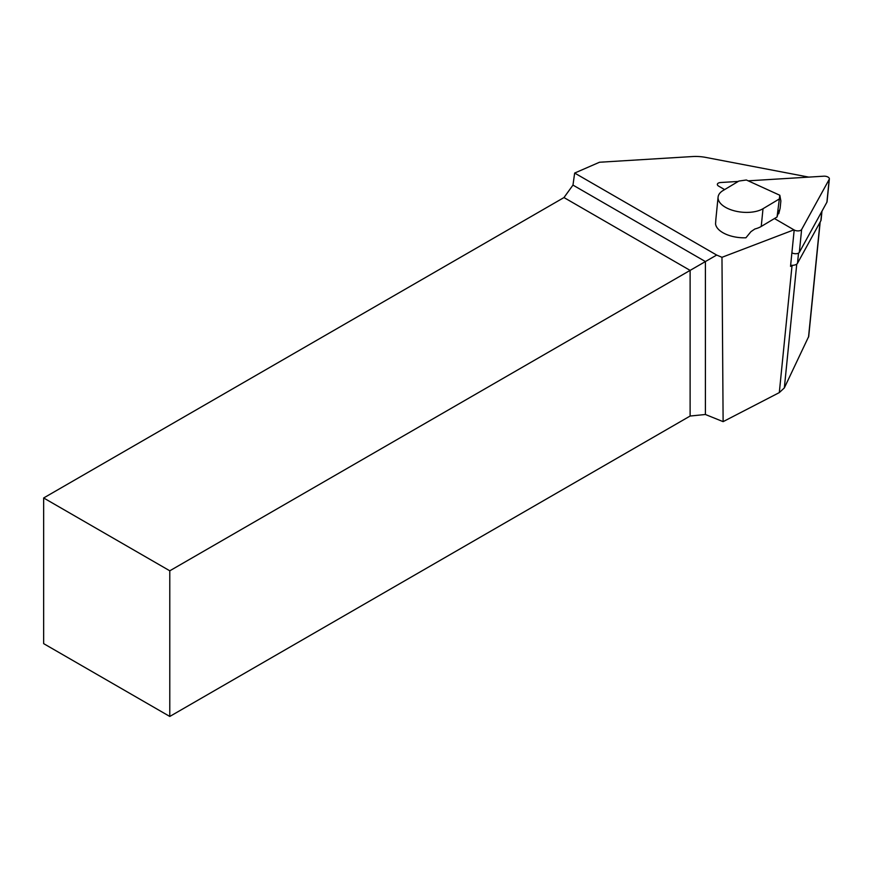 <?xml version="1.0" encoding="UTF-8"?>
<svg xmlns="http://www.w3.org/2000/svg" width="873" height="873" viewBox="0 0 873 873"><rect width="100%" height="100%" fill="white"/><g stroke="black" fill="none" stroke-linecap="round" stroke-linejoin="round"><path stroke-width="1.31" d="M790.643 265.25A6.689 3.361 5.7 0 0 793.273 265.261A16.729 8.403 -174.3 0 1 792.007 265.807L790.534 266.374L791.887 252.81M808.704 336.476L784.347 387.907L779.305 392.599L723.117 421.648L705.406 414.489L690.117 416.039L169.788 716.449L169.788 570.8L43.65 497.97L43.65 643.63L169.788 716.449M778.891 210.6L777.057 216.995L761.234 226.456A25.088 12.615 -174.3 0 1 754.894 228.977L750.966 231.64L745.913 237.783A25.088 12.615 -174.3 0 1 725.474 234.019A25.088 12.615 -174.3 0 1 715.554 223.946L715.871 219.188M808.791 177.11L705.908 157.435A27.871 14.012 5.7 0 0 692.475 156.551L599.489 162.247L574.663 173.061L716.678 255.058L705.406 261.562L705.406 414.489M723.117 421.648L721.971 257.306L716.678 255.058M721.971 257.306L793.928 229.839M43.65 497.97L563.98 197.56L572.972 185.098L574.663 173.061M690.117 416.039L690.117 270.39L169.788 570.8M572.972 185.098L705.406 261.562L690.117 270.39L563.98 197.56M777.057 216.995L779.818 195.257L746.36 180.002L738.907 181.049L723.084 190.51A25.088 12.615 5.7 0 0 718.086 197.112A25.088 12.615 5.7 0 0 728.017 208.603A25.088 12.615 5.7 0 0 763.013 208.712L761.234 226.456M778.836 199.251L763.013 208.712M778.563 210.906L778.781 213.689L780.146 208.145L780.866 200.954L779.818 195.257M778.781 213.689L777.963 213.318M821.973 211.179L821.078 220.083A6.689 3.361 -174.3 0 1 820.86 220.76L797.507 263.264A6.689 3.361 5.7 0 1 793.273 265.261M829.35 178.9A4.463 2.237 5.7 0 1 829.208 179.358L801.621 229.534A4.463 2.237 -174.3 0 1 794.19 229.992L791.898 252.821A4.463 2.237 5.7 0 0 799.33 252.362L826.917 202.176A4.463 2.237 -174.3 0 0 827.058 201.728L829.35 178.9A4.463 2.237 5.7 0 0 823.763 176.193L748.183 180.831M724.612 189.594L718.643 186.135A4.463 2.237 -174.3 0 1 717.355 184.334A4.463 2.237 -174.3 0 1 720.64 182.512L738.252 181.442M774.471 218.545L794.19 229.992M779.305 392.599L792.007 265.807M784.347 387.907L796.754 264.093M808.518 337.153L820.02 222.299M821.788 211.506L820.86 220.76M798.522 253.115L797.507 263.264M801.621 229.534L799.33 252.362M829.208 179.358L826.917 202.176M808.704 336.552L820.173 222.026M718.086 197.112L715.882 219.101"/></g></svg>
